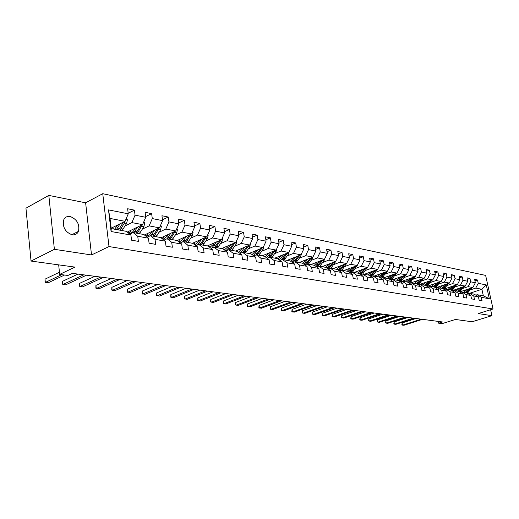 <?xml version="1.0" encoding="UTF-8"?>
<svg xmlns="http://www.w3.org/2000/svg" width="519" height="519" viewBox="0 0 519 519"><rect width="100%" height="100%" fill="white"/><g stroke="black" fill="none" stroke-linecap="round" stroke-linejoin="round"><path stroke-width="0.78" d="M72.135 234.802C75.125 235.178 77.24 234.03 78.473 231.351C79.803 224.221 77.026 219.265 70.143 216.481C66.977 216.034 64.784 217.279 63.565 220.231C62.514 227.38 65.368 232.24 72.135 234.802M48.825 195.41L25.95 208.19L31.043 261.063L54.385 249.321L91.526 254.952L109.003 246.564L102.749 193.697L85.622 202.812L48.825 195.41L54.385 249.321M109.003 246.564L493.05 308.98L485.635 275.401L102.749 193.697M493.05 308.98L478.246 313.593L491.941 315.669L490.63 309.733M491.941 315.669L472.102 321.761L455.442 319.47L442.084 323.642L438.659 323.201L442.577 321.975L72.375 273.357L67.918 275.459L59.666 274.402L74.976 267.11L31.043 261.063M111.189 228.198L125.079 221.302L110.022 218.434L111.235 228.607L126.318 231.331L130.911 235.049L131.554 240.187L138.372 241.361L137.73 236.262L148.434 238.163L149.089 243.216L155.674 244.352L155.012 239.33L165.353 241.173L166.015 246.136L172.373 247.232L171.698 242.302L181.689 244.073L182.364 248.958L188.501 250.022L187.826 245.163L197.473 246.882L198.161 251.689L204.097 252.714L203.409 247.933L212.745 249.594L213.439 254.323L219.18 255.316L218.48 250.612L227.51 252.221L228.217 256.879L233.771 257.833L233.063 253.207L241.809 254.758L242.522 259.344L247.9 260.272L247.187 255.718L255.659 257.223L256.373 261.738L261.589 262.64L260.869 258.144L269.076 259.604L269.796 264.054L274.849 264.93L274.129 260.506L282.089 261.92L282.816 266.305L287.714 267.149L286.988 262.789L294.708 264.158L295.434 268.485L300.19 269.303L299.457 265.008L306.95 266.338L307.683 270.6L312.302 271.392L311.562 267.155L318.841 268.453L319.574 272.65L324.057 273.422L323.318 269.244L330.382 270.503L331.122 274.642L335.475 275.394L334.736 271.275L341.606 272.494L342.345 276.582L346.575 277.315L345.836 273.247L352.511 274.434L353.251 278.463L357.364 279.177L356.624 275.167L363.112 276.322L363.858 280.299L367.861 280.987L367.115 277.029L373.433 278.152L374.173 282.077L378.072 282.751L377.326 278.846L383.47 279.936L384.216 283.809L388.004 284.464L387.258 280.61L393.246 281.674L393.992 285.502L397.684 286.138L396.938 282.33L402.763 283.368L403.51 287.143L407.104 287.766L406.358 284.003L412.034 285.015L412.78 288.746L416.283 289.349L415.537 285.638L421.071 286.618L421.817 290.303L425.23 290.893L424.49 287.228L429.881 288.188L430.627 291.827L433.955 292.398L433.209 288.778L438.471 289.712L439.217 293.306L442.467 293.871L441.721 290.29L446.853 291.204L447.599 294.753L450.764 295.305L450.025 291.769L455.033 292.658L455.773 296.167L458.867 296.699L458.121 293.209L463.013 294.078L463.752 297.543L466.769 298.068L466.03 294.61L470.804 295.46L471.544 298.892L474.496 299.398L473.756 295.986L478.414 296.816L479.154 300.203L482.034 300.702L481.295 297.322L489.32 298.749L486.271 284.925L481.904 289.271L475.728 288.097L470.292 289.887M130.911 235.049L111.085 231.526L108.503 209.89L128.264 213.815L127.635 208.748L134.421 210.13L128.193 213.257M486.271 284.925L478.239 283.329L477.512 279.988L474.626 279.397L475.359 282.758L470.694 281.83L469.961 278.45L467.009 277.847L467.742 281.246L462.961 280.299L462.228 276.874L459.211 276.257L459.944 279.696L455.053 278.722L454.313 275.265L451.219 274.635L451.958 278.106L446.943 277.114L446.21 273.61L443.038 272.968L443.771 276.484L438.639 275.466L437.9 271.924L434.65 271.262L435.389 274.817L430.128 273.773L429.388 270.185L426.06 269.51L426.793 273.111L421.396 272.04L420.662 268.414L417.244 267.713L417.983 271.359L412.449 270.263L411.71 266.591L408.206 265.877L408.946 269.569L403.269 268.44L402.53 264.722L398.936 263.989L399.669 267.726L393.843 266.565L393.104 262.802L389.412 262.05L390.152 265.832L384.17 264.645L383.431 260.83L379.642 260.058L380.382 263.892L374.238 262.672L373.498 258.812L369.606 258.014L370.345 261.9L364.033 260.642L363.294 256.73L359.297 255.919L360.03 259.85L353.543 258.559L352.81 254.595L348.697 253.759L349.436 257.742L342.761 256.418L342.027 252.403L337.804 251.54L338.537 255.582L331.673 254.219L330.94 250.145L326.594 249.263L327.327 253.356L320.268 251.949L319.535 247.823L315.065 246.914L315.792 251.06L308.526 249.62L307.799 245.435L303.193 244.494L303.913 248.705L296.433 247.219L295.707 242.97L290.964 242.003L291.684 246.272L283.977 244.741L283.257 240.433L278.366 239.441L279.086 243.768L271.139 242.191L270.425 237.825L265.384 236.794L266.091 241.192L257.898 239.564L257.19 235.126L251.987 234.069L252.695 238.532L244.241 236.852L243.541 232.35L238.176 231.26L238.876 235.782L230.144 234.05L229.45 229.482L223.91 228.354L224.604 232.947L215.593 231.163L214.905 226.518L209.183 225.356L209.864 230.021L200.555 228.172L199.873 223.462L193.957 222.255L194.638 226.998L185.011 225.084L184.336 220.296L178.218 219.05L178.886 223.871L168.928 221.892L168.266 217.026L161.941 215.735L162.596 220.633L152.288 218.583L151.639 213.64L145.086 212.303L145.729 217.286L135.057 215.164L134.421 210.13M148.434 238.163L143.834 234.497L133.13 232.564L129.815 234.16M125.079 225.94L131.878 222.599L142.569 224.636L127.239 232.077M133.13 232.564L137.73 236.262M135.057 215.164L131.878 222.599M145.729 217.286L142.569 224.636M165.353 241.173L160.747 237.553L150.406 235.684L147.214 237.189M142.381 229.139L149.135 225.882L159.456 227.847L144.444 234.984M150.406 235.684L155.012 239.33M152.288 218.583L149.135 225.882M162.596 220.633L159.456 227.847M181.689 244.073L177.083 240.498L167.092 238.695L164.017 240.122M159.086 232.22L165.795 229.061L175.772 230.955L161.072 237.806M167.092 238.695L171.698 242.302M168.928 221.892L165.795 229.061M178.886 223.871L175.772 230.955M197.473 246.882L192.873 243.353L183.22 241.607L180.249 242.957M175.234 235.204L181.897 232.123L191.543 233.965L177.135 240.544M183.22 241.607L187.826 245.163M185.011 225.084L181.897 232.123M194.638 226.998L191.543 233.965M212.745 249.594L208.145 246.11L198.803 244.423L195.935 245.701M190.849 238.091L197.467 235.094L206.796 236.865L192.491 243.281M198.803 244.423L203.409 247.933M200.555 228.172L197.467 235.094M209.864 230.021L206.796 236.865M227.51 252.221L222.917 248.783L213.88 247.148L211.11 248.361M205.959 240.887L212.531 237.962L221.555 239.681L207.302 245.961M213.88 247.148L218.48 250.612M215.593 231.163L212.531 237.962M224.604 232.947L221.555 239.681M241.809 254.758L237.228 251.365L228.477 249.788L225.797 250.937M220.581 243.593L227.108 240.738L235.847 242.399L221.652 248.556M228.477 249.788L233.063 253.207M230.144 234.05L227.108 240.738M238.876 235.782L235.847 242.399M255.659 257.223L251.086 253.869L242.607 252.338L240.018 253.434M234.75 246.214L241.225 243.424L249.697 245.039L235.555 251.066M242.607 252.338L247.187 255.718M244.241 236.852L241.225 243.424M252.695 238.532L249.697 245.039M269.076 259.604L264.515 256.295L256.302 254.81L253.791 255.854M248.478 248.757L254.907 246.032L263.114 247.595L249.036 253.499M256.302 254.81L260.869 258.144M257.898 239.564L254.907 246.032M266.091 241.192L263.114 247.595M282.089 261.92L277.535 258.65L269.569 257.21L267.142 258.203M261.784 251.222L268.167 248.556L276.127 250.074L262.114 255.861M269.569 257.21L274.129 260.506M271.139 242.191L268.167 248.556M279.086 243.768L276.127 250.074M294.708 264.158L290.173 260.934L282.44 259.532L280.091 260.486M274.694 253.609L281.026 251.008L288.752 252.481L274.804 258.157M282.44 259.532L286.988 262.789M283.977 244.741L281.026 251.008M291.684 246.272L288.752 252.481M306.95 266.338L302.434 263.146L294.928 261.79L292.651 262.698M287.221 255.932L293.507 253.389L301.007 254.816L287.13 260.382M294.928 261.79L299.457 265.008M296.433 247.219L293.507 253.389M303.913 248.705L301.007 254.816M318.841 268.453L314.339 265.293L307.053 263.983L304.841 264.846M299.385 258.183L305.626 255.692L312.905 257.08L299.1 262.543M307.053 263.983L311.562 267.155M308.526 249.62L305.626 255.692M315.792 251.06L312.905 257.08M330.382 270.503L325.9 267.382L318.822 266.104L316.681 266.935M311.199 260.369L317.388 257.937L324.466 259.279L310.732 264.645M318.822 266.104L323.318 269.244M320.268 251.949L317.388 257.937M327.327 253.356L324.466 259.279M341.606 272.494L337.136 269.413L330.259 268.174L328.177 268.965M322.675 262.497L328.819 260.11L335.696 261.42L322.033 266.688M330.259 268.174L334.736 271.275M331.673 254.219L328.819 260.11M338.537 255.582L335.696 261.42M352.511 274.434L348.061 271.392L341.372 270.178L339.355 270.944M333.834 264.567L339.932 262.231L346.614 263.503L333.029 268.673M341.372 270.178L345.836 273.247M342.761 256.418L339.932 262.231M349.436 257.742L346.614 263.503M363.112 276.322L358.687 273.305L352.18 272.131L350.215 272.864M344.687 266.578L350.734 264.288L357.241 265.527L343.727 270.607M352.18 272.131L356.624 275.167M353.543 258.559L350.734 264.288M360.03 259.85L357.241 265.527M373.433 278.152L369.022 275.174L362.697 274.032L360.783 274.733M355.243 268.537L361.243 266.286L367.569 267.493L354.14 272.488M362.697 274.032L367.115 277.029M364.033 260.642L361.243 266.286M370.345 261.9L367.569 267.493M383.47 279.936L379.084 276.99L372.921 275.881L371.066 276.556M365.512 270.444L371.474 268.239L377.631 269.413L364.28 274.317M372.921 275.881L377.326 278.846M374.238 262.672L371.474 268.239M380.382 263.892L377.631 269.413M393.246 281.674L388.88 278.761L382.879 277.678L381.076 278.327M375.516 272.3L381.426 270.133L387.427 271.275L374.147 276.102M382.879 277.678L387.258 280.61M384.17 264.645L381.426 270.133M390.152 265.832L387.427 271.275M402.763 283.368L398.417 280.487L392.578 279.43L390.82 280.059M385.254 274.103L391.125 271.982L396.964 273.091L383.768 277.84M392.578 279.43L396.938 282.33M393.843 266.565L391.125 271.982M399.669 267.726L396.964 273.091M412.034 285.015L407.713 282.167L402.024 281.136L400.311 281.739M394.745 275.861L400.571 273.779L406.26 274.862L393.143 279.533M402.024 281.136L406.358 284.003M403.269 268.44L400.571 273.779M408.946 269.569L406.26 274.862M421.071 286.618L416.77 283.802L411.223 282.797L409.556 283.38L424.153 278.268L418.742 277.243L413.007 279.254M403.996 277.581L409.77 275.531L415.317 276.588L402.283 281.181M411.223 282.797L415.537 285.638M412.449 270.263L409.77 275.531M417.983 271.359L415.317 276.588M429.881 288.188L425.606 285.398L420.195 284.418L418.574 284.983M420.195 284.418L424.49 287.228M421.396 272.04L418.742 277.243M426.793 273.111L424.153 278.268M438.471 289.712L434.215 286.955L428.941 286.001L427.358 286.54M421.804 280.883L427.494 278.911L432.768 279.91L418.411 284.873M428.941 286.001L433.209 288.778M430.128 273.773L427.494 278.911M435.389 274.817L432.768 279.91M446.853 291.204L442.623 288.473L437.472 287.539L435.934 288.064M423.173 284.957L423.549 284.827M430.381 282.479L436.025 280.532L441.169 281.512L427.059 286.345M437.472 287.539L441.721 290.29M438.639 275.466L436.025 280.532M443.771 276.484L441.169 281.512M455.033 292.658L450.823 289.952L445.802 289.044L444.296 289.55M431.581 286.475L432.093 286.3M438.75 284.029L444.348 282.122L449.376 283.076L435.649 287.883M445.802 289.044L450.025 291.769M446.943 277.114L444.348 282.122M451.958 278.106L449.376 283.076M463.013 294.078L458.828 291.399L453.924 290.51L452.458 291.003M439.788 287.961L440.43 287.74M446.917 285.547L452.477 283.666L457.382 284.6L443.739 289.193L445.185 287.766L444.199 287.584L447.125 283.841M453.924 290.51L458.121 293.209M455.053 278.722L452.477 283.666M459.944 279.696L457.382 284.6M470.804 295.46L466.639 292.813L461.852 291.944L460.424 292.418M447.8 289.407L448.565 289.148M454.891 287.026L460.411 285.178L465.199 286.092L452.081 290.763M461.852 291.944L466.03 294.61M462.961 280.299L460.411 285.178M467.742 281.246L465.199 286.092M478.414 296.816L474.275 294.189L469.598 293.345L468.203 293.806M455.63 290.822L456.499 290.53M462.682 288.473L468.157 286.657L472.835 287.545L459.73 291.879M469.598 293.345L473.756 295.986M470.694 281.83L468.157 286.657M475.359 282.758L472.835 287.545M489.32 298.749L483.338 295.824L477.169 294.714L475.8 295.155M463.272 292.203L464.246 291.879M468.157 293.773L481.904 289.271L483.338 295.824M477.169 294.714L481.295 297.322M478.239 283.329L475.728 288.097M58.679 264.865L59.666 274.402M438.296 321.41L438.659 323.201M108.503 209.89L110.022 218.434M111.235 228.607L111.085 231.526M128.264 213.815L125.079 221.302M477.512 279.988L474.943 280.844M469.961 278.45L467.327 279.339M462.228 276.874L459.536 277.795M454.313 275.265L451.556 276.212M446.21 273.61L443.375 274.596M437.9 271.924L435 272.936M429.388 270.185L426.41 271.242M420.662 268.414L417.607 269.504M411.71 266.591L408.576 267.72M402.53 264.722L399.312 265.89M393.104 262.802L389.801 264.015M383.431 260.83L380.038 262.095M373.498 258.812L370.008 260.123M363.294 256.73L359.706 258.099M352.81 254.595L349.118 256.023M342.027 252.403L338.226 253.888M330.94 250.145L327.028 251.696M319.535 247.823L315.507 249.438M307.799 245.435L303.641 247.122M295.707 242.97L291.425 244.734M283.257 240.433L278.839 242.282M270.425 237.825L265.864 239.759M257.19 235.126L252.481 237.164M243.541 232.35L238.675 234.484M229.45 229.482L224.422 231.727M214.905 226.518L209.702 228.885M199.873 223.462L194.489 225.953M184.336 220.296L178.757 222.93M168.266 217.026L162.486 219.803M151.639 213.64L145.644 216.585M91.526 254.952L85.622 202.812M415.979 318.484L402.134 322.941L402.569 325.154L421.233 319.172M402.134 322.941L401.849 324.849L403.84 325.303L422.492 319.341M466.198 289.745L463.649 292.268M468.144 289.096L465.251 292.56M471.765 287.902L467.353 293.261M460.71 292.32L460.113 291.756M469.578 288.622L466.172 292.722M466.717 292.859L470.48 288.324M408.005 317.433L394.09 321.955L394.524 324.193L413.293 318.128M394.09 321.955L393.804 323.882L395.822 324.349L414.577 318.296M399.857 316.363L385.864 320.943L386.298 323.207L405.164 317.064M385.864 320.943L385.585 322.896L387.628 323.363L406.481 317.232M458.524 288.317L455.961 290.88M460.483 287.662L457.563 291.172M464.181 286.43L459.665 291.931M452.925 290.848L452.425 290.355M461.949 287.176L458.511 291.341M459.023 291.522L462.877 286.864L463.811 287.046M450.667 286.858L448.085 289.459M452.639 286.196L449.701 289.751M456.415 284.925L451.79 290.575M444.958 289.33L444.556 288.914M454.144 285.69L450.667 289.926M451.141 290.153L455.092 285.372M444.42 289.511L443.953 289.122M391.514 315.273L377.449 319.912L377.877 322.202L396.847 315.974M377.449 319.912L377.17 321.89L379.24 322.364L398.196 316.149M382.977 314.151L368.84 318.861L369.269 321.17L388.335 314.851M368.84 318.861L368.561 320.859L370.663 321.339L389.717 315.033M374.238 313.002L360.024 317.777L360.458 320.119L379.629 313.71M360.024 317.777L359.758 319.801L361.886 320.288L381.037 313.891M442.629 285.366L440.021 288M444.614 284.691L441.65 288.298M448.468 283.387L445.185 287.766M436.803 287.766L436.505 287.442M446.152 284.172L442.636 288.48M443.064 288.759L444.199 287.584M436.232 287.961L435.882 287.656M434.39 283.835L431.763 286.507M436.388 283.153L433.397 286.806M440.326 281.804L435.467 287.766M437.965 282.608L434.351 287.039M434.792 287.325L438.957 282.271M425.95 282.271L423.303 284.983M427.961 281.577L424.944 285.281M431.983 280.182L427.007 286.313M429.576 281.013L425.872 285.573M426.32 285.865L430.595 280.662M417.302 280.662L414.636 283.413M419.326 279.955L416.283 283.711M423.433 278.521L418.327 284.821M420.987 279.378L417.172 284.062M417.626 284.36L422.025 279.014M408.434 279.014L405.748 281.811M410.471 278.301L407.409 282.109M414.675 276.815L409.433 283.296M412.17 277.697L408.252 282.524M408.719 282.829L413.234 277.321M399.338 277.328L396.633 280.163M401.388 276.595L398.3 280.468M405.683 275.07L402.212 279.929L400.305 281.733M403.14 275.972L399.105 280.941M399.578 281.259L404.223 275.589M390.016 275.595L387.284 278.476M392.072 274.849L388.939 278.8M396.464 273.273L391.3 279.884M393.869 274.207L389.724 279.326M390.204 279.644L394.978 273.805M380.44 273.811L377.689 276.744M382.516 273.059L379.285 277.127M387.005 271.431L382.042 277.983M384.358 272.391L380.083 277.665M380.576 277.996L385.494 271.975M370.618 271.988L367.841 274.96M372.7 271.223L369.379 275.414M377.294 269.536L372.512 276.03M374.595 270.529L370.19 275.965M370.689 276.303L375.756 270.101M360.53 270.114L357.727 273.137M362.625 269.335L359.2 273.656M367.322 267.583L362.703 274.032M364.572 268.608L360.03 274.22M360.536 274.564L365.759 268.167M350.163 268.187L347.341 271.262M352.271 267.395L348.742 271.852M357.078 265.585L352.414 272.177M354.276 266.643L349.585 272.436M350.104 272.786L352.142 270.801L355.483 266.182M339.517 266.208L336.669 269.329M341.632 265.397L337.992 270.003M346.556 263.522L341.839 270.263M343.695 264.612L338.855 270.6M339.458 270.905L341.541 268.868L344.927 264.145M328.566 264.171L325.698 267.35M330.7 263.347L326.938 268.109M335.761 261.291L330.973 268.304M332.815 262.53L327.813 268.712M328.903 268.693L334.08 262.043M317.31 262.076L314.384 265.332M319.451 261.239L315.565 266.156M324.667 258.858L323.986 260.668L319.801 266.286M321.631 260.389L316.454 266.779M317.991 266.429L322.922 259.883M305.723 259.922L302.661 263.308M307.877 259.065L303.855 264.152M313.229 256.405L312.522 258.507L308.312 264.21M299.904 262.692L299.658 262.322M310.128 258.177L307.014 262.569L304.763 264.794M306.723 264.106L311.439 257.658M293.806 257.703L290.588 261.232M295.973 256.834L291.808 262.095M301.442 253.901L300.722 256.282L296.485 262.069M288.045 260.544L287.766 260.129M298.289 255.906L293.021 262.549M295.019 261.81L299.625 255.367M281.532 255.419L278.152 259.091M283.705 254.531L279.391 259.98M289.291 251.345L288.577 253.992L284.308 259.87M275.836 258.339L275.524 257.865M286.092 253.564L281.162 260.051M282.797 259.597L287.455 253.006M268.887 253.064L265.332 256.886M271.074 252.163L266.591 257.8M276.763 248.718L276.063 251.631L271.768 257.606M263.263 256.068L262.919 255.53M273.539 251.144L268.874 257.495M270.211 257.327L274.927 250.573M255.854 250.638L252.111 254.621M258.053 249.717L253.395 255.562M263.834 246.077L263.172 249.198L258.845 255.27M250.314 253.733L249.931 253.123M260.596 248.653L256.165 254.868M257.242 254.985L262.011 248.063M365.292 311.828L351.006 316.674L351.434 319.036L370.702 312.535M351.006 316.674L350.74 318.718L352.894 319.211L372.149 312.73M356.125 310.622L341.768 315.539L342.196 317.933L361.568 311.335M341.768 315.539L341.508 317.615L343.695 318.108L363.047 311.53M346.737 309.389L332.309 314.378L332.737 316.798L352.2 310.109M332.309 314.378L332.056 316.48L334.268 316.986L353.718 310.304M337.116 308.124L322.617 313.191L323.045 315.643L342.605 308.844M322.617 313.191L322.37 315.318L324.615 315.831L344.155 309.052M327.249 306.833L312.685 311.971L313.106 314.456L332.763 307.553M312.685 311.971L312.438 314.125L314.715 314.644L334.359 307.767M317.135 305.503L302.499 310.725L302.921 313.236L322.669 306.229M302.499 310.725L302.266 312.905L304.575 313.431L324.304 306.444M306.761 304.14L292.054 309.447L292.476 311.984L312.321 304.867M292.054 309.447L291.827 311.653L294.169 312.185L313.995 305.088M296.115 302.739L281.343 308.13L281.765 310.706L301.695 303.472M281.343 308.13L281.123 310.368L283.497 310.913L303.414 303.699M285.184 301.305L270.354 306.781L270.769 309.389L290.783 302.045M270.354 306.781L270.139 309.052L272.553 309.603L292.554 302.272M273.961 299.833L259.065 305.399L259.481 308.039L279.585 300.572M259.065 305.399L258.858 307.702L261.31 308.26L281.402 300.812M262.432 298.321L247.479 303.978L247.894 306.651L268.076 299.061M247.479 303.978L247.284 306.314L249.769 306.878L269.945 299.307M250.593 296.764L235.574 302.519L235.983 305.23L256.25 297.51M235.574 302.519L235.386 304.887L237.916 305.457L258.17 297.757M238.416 295.162L223.345 301.02L223.754 303.764L244.092 295.908M223.345 301.02L223.17 303.42L225.733 304.004L246.064 296.167M225.895 293.52L210.772 299.482L211.175 302.259L231.584 294.267M210.772 299.482L210.604 301.915L213.212 302.506L233.615 294.533M213.011 291.827L197.843 297.893L198.239 300.715L218.72 292.58M197.843 297.893L197.687 300.365L200.334 300.968L220.809 292.852M199.757 290.089L184.537 296.265L184.933 299.126L205.479 290.841M184.537 296.265L184.394 298.775L187.087 299.379L207.626 291.12M186.107 288.298L170.848 294.584L171.238 297.484L191.842 289.051M170.848 294.584L170.719 297.134L173.456 297.75L194.054 289.336M172.049 286.449L156.751 292.859L157.134 295.798L177.79 287.202M156.751 292.859L156.634 295.447L159.417 296.07L180.067 287.5M157.562 284.548L142.232 291.075L142.602 294.059L163.31 285.301M142.232 291.075L142.128 293.702L144.963 294.344L165.658 285.612M142.621 282.583L127.265 289.239L127.635 292.268L148.376 283.342M127.265 289.239L127.174 291.912L130.061 292.56L150.802 283.659M242.425 248.14L238.468 252.286M244.631 247.2L242.23 250.755L239.784 253.259M250.469 243.359L249.879 246.687L245.526 252.863M236.962 251.319L236.554 250.638M247.252 246.077L242.827 252.377M243.872 252.565L248.692 245.468M228.568 245.558L227.491 247.167L224.383 249.879M230.78 244.598L228.36 248.225L225.733 250.885M236.69 240.563L236.164 244.105L231.785 250.385M223.462 249.191L222.755 248.076M233.485 243.424L229.002 249.879M230.086 250.074L234.958 242.788M214.263 242.892L213.173 244.546L209.832 247.388M216.488 241.912L211.758 248.076M222.463 237.67L222.735 238.234L222.015 241.432L217.61 247.823M209.936 247.349L208.515 245.422M219.278 240.68L214.736 247.304M215.852 247.505L220.776 240.025M199.497 240.141L198.394 241.835L194.787 244.819M201.735 239.136L197.46 245.026M207.775 234.679L208.138 235.425L207.405 238.675L202.974 245.182M195.215 244.657L193.827 242.684M204.609 237.845L200.01 244.644M201.158 244.851L206.14 237.164M127.213 280.565L111.832 287.351L112.195 290.426L132.974 281.317M111.832 287.351L111.76 290.063L114.705 290.724L135.472 281.648M184.245 237.293L183.123 239.032L179.217 242.159M186.483 236.275L182.584 241.899M192.594 231.584L193.055 232.525L192.315 235.834L187.859 242.451M180.022 241.873L178.653 239.849M189.454 234.912L184.796 241.893M185.984 242.107L191.018 234.199M177.576 240.881L177.29 240.472M111.319 278.476L95.918 285.398L96.275 288.519L117.073 279.228M95.918 285.398L95.866 288.155L98.857 288.83L119.655 279.572M168.48 234.354L167.339 236.139L163.096 239.402M170.725 233.31L167.118 238.701M176.908 228.379L177.466 229.528L176.72 232.888L172.237 239.629M164.315 238.993L162.985 236.917M173.787 231.883L169.071 239.051M170.297 239.278L175.383 231.137M163.245 239.369L161.558 237.579M94.899 276.316L79.491 283.387L79.842 286.553L100.654 277.075M79.491 283.387L79.459 286.19L82.508 286.871L103.32 277.425M152.171 231.312L149.537 234.964L146.384 236.528M154.428 230.241L150.789 235.749M160.669 225.051L161.344 226.427L160.592 229.846L156.083 236.709M148.077 236.009L146.78 233.874M157.588 228.736L152.807 236.119M154.078 236.346L159.216 227.964M146.968 236.424L145.294 234.582M77.941 274.09L62.533 281.304L62.87 284.522L83.689 274.849M62.533 281.304L62.52 284.159L65.628 284.853L86.446 275.206M135.297 228.165L134.129 230.047C132.669 232.304 130.97 233.466 129.03 233.524M137.554 227.069L133.889 232.7M143.873 221.607L144.665 223.215L143.899 226.699L139.371 233.686M131.281 232.914L130.022 230.721M140.818 225.48L135.984 233.076M127.583 231.909L129.426 233.505M137.295 233.316L142.485 224.675M130.126 233.381L128.472 231.474M59.445 272.254L45.017 279.157L45.341 282.427L61.696 274.661M45.017 279.157L45.017 282.064L48.189 282.771L64.544 275.025M117.826 224.902L114.595 229.216M120.09 223.78L116.399 229.541M126.474 218.025L127.395 219.894L126.623 223.436L122.069 230.566M113.408 228.996L112.688 227.452M123.438 222.145L118.559 229.93M119.921 230.177L124.476 223.034L125.209 220.997M467.087 291.762L466.166 291.594M468.586 292.035L467.671 291.866M471.414 288.48L470.525 288.311M459.432 290.368L458.491 290.192M460.969 290.646L460.029 290.471M451.595 288.934L450.628 288.759M453.171 289.226L452.205 289.051M456.032 285.58L455.072 285.398M443.57 287.474L442.584 287.292M448.072 284.075L447.086 283.887M435.357 285.975L434.338 285.787M437.004 286.274L435.992 286.092M439.911 282.537L438.905 282.349M426.936 284.438L425.898 284.25M428.623 284.749L427.591 284.561M431.555 280.961L430.523 280.766M418.308 282.868L417.244 282.673M420.04 283.179L418.976 282.985M422.985 279.345L421.928 279.144M409.459 281.253L408.369 281.051M411.236 281.577L410.146 281.376M414.207 277.684L413.124 277.483M400.389 279.598L399.267 279.391M402.212 279.929L401.096 279.728M405.203 275.991L404.093 275.777M391.086 277.899L389.938 277.691M392.954 278.242L391.813 278.035M395.965 274.246L394.823 274.032M381.536 276.16L380.356 275.946M383.457 276.51L382.282 276.296M386.486 272.462L385.319 272.235M371.74 274.369L370.527 274.149M373.706 274.733L372.499 274.512M376.762 270.626L375.561 270.399M361.672 272.54L360.433 272.313M363.696 272.903L362.457 272.683M366.771 268.738L365.538 268.505M351.337 270.652L350.059 270.418M353.413 271.028L352.142 270.801M356.514 266.805L355.243 266.565M340.717 268.712L339.4 268.472M342.851 269.102L341.541 268.868M345.972 264.813L344.668 264.567M329.792 266.721L328.443 266.474M331.991 267.123L330.648 266.876M335.131 262.77L333.788 262.517M318.569 264.677L317.174 264.424M320.82 265.086L319.445 264.833M323.986 260.668L322.61 260.408M307.014 262.569L305.587 262.309M309.337 262.99L307.916 262.731M312.522 258.507L311.102 258.241M295.123 260.402L293.657 260.129M297.517 260.836L296.051 260.57M300.722 256.282L299.262 256.003M282.887 258.17L281.369 257.891M285.346 258.618L283.841 258.345M288.577 253.992L287.072 253.707M270.276 255.867L268.712 255.582M272.812 256.334L271.262 256.049M276.063 251.631L274.512 251.339M257.281 253.499L255.672 253.207M259.896 253.973L258.3 253.681M263.172 249.198L261.57 248.893M243.885 251.053L242.23 250.755M246.583 251.546L244.936 251.248M249.879 246.687L248.231 246.376M230.073 248.536L228.36 248.225M232.849 249.042L231.15 248.731M236.164 244.105L234.465 243.781M222.703 238.163L222.281 238.085M215.813 245.935L214.042 245.61M218.681 246.46L216.923 246.136M222.015 241.432L220.264 241.101M208.106 235.354L207.522 235.243M201.087 243.249L199.264 242.918M204.051 243.794L202.235 243.463M207.405 238.675L205.595 238.338M193.023 232.454L192.277 232.311M185.88 240.479L183.992 240.135M188.942 241.037L187.067 240.693M189.26 235.256L188.871 235.178M192.315 235.834L190.447 235.477M177.433 229.456L176.512 229.275M170.161 237.611L168.208 237.254M173.327 238.189L171.387 237.832M173.554 232.291L173.093 232.207M176.72 232.888L174.786 232.525M161.312 226.355L160.202 226.141M153.903 234.646L151.885 234.277M157.179 235.243L155.175 234.873M157.315 229.229L156.77 229.126M160.592 229.846L158.587 229.469M144.632 223.144L143.322 222.891M137.081 231.578L134.992 231.195M140.467 232.194L138.398 231.818M140.513 226.057L139.877 225.94M143.899 226.699L141.83 226.31M127.363 219.822L125.832 219.524M119.662 228.399L117.502 228.003M123.172 229.041L121.024 228.652M123.113 222.774L122.387 222.638M126.623 223.436L124.476 223.034M71.804 234.744L78.473 231.351"/></g></svg>

